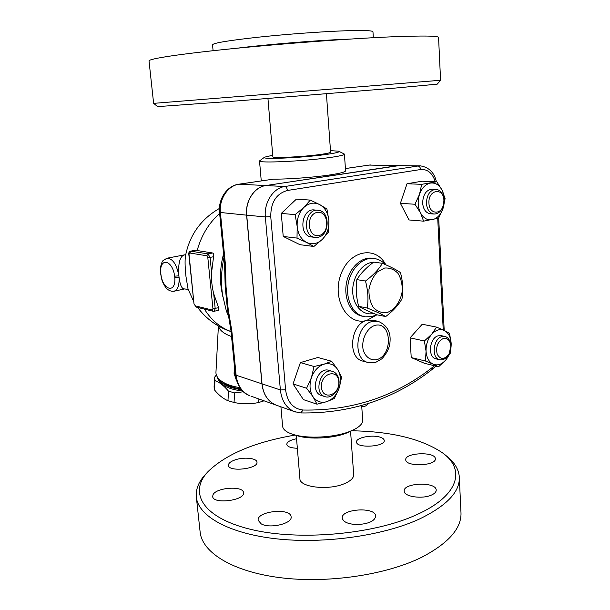 <?xml version="1.0" encoding="UTF-8"?>
<svg xmlns="http://www.w3.org/2000/svg" width="610" height="610" viewBox="0 0 610 610"><rect width="100%" height="100%" fill="white"/><g stroke="black" fill="none" stroke-linecap="round" stroke-linejoin="round"><path stroke-width="0.91" d="M382.394 263.314L373.694 262.109C366.267 267.599 360.662 273.44 356.858 279.624C355.599 288.248 356.209 297.154 358.672 306.342C363.041 308.851 369.164 311.672 377.056 314.821L385.695 316.567C381.57 314.15 375.432 311.306 367.266 308.027C368.585 299.426 367.99 290.429 365.481 281.035C373.114 275.346 378.749 269.437 382.394 263.314C390.461 266.73 396.485 269.818 400.457 272.579C402.905 281.698 403.416 290.459 401.982 298.847C398.543 305.053 393.114 310.955 385.695 316.567M384.475 268.072L377.254 272.037C373.015 276.749 370.255 282.605 368.951 289.59C368.783 296.62 370.3 302.667 373.495 307.714C377.491 311.588 382.058 313.189 387.205 312.511C394.784 309.758 400.671 301.37 402.249 291.191C402.455 284.359 401.045 278.419 398.002 273.356C394.159 269.368 389.653 267.607 384.475 268.072M358.672 306.342L367.266 308.027M356.858 279.624L365.481 281.035M213.096 50.699L212.532 44.736C213.713 42.959 228.811 40.466 257.816 37.24C285.709 34.259 321.173 31.636 344.536 30.813C363.537 30.195 373.023 30.538 372.969 31.842L373.328 37.706M157.571 106.62L239.562 100.734L392.291 88.328L437.202 84.165L440.595 80.268L153.621 103.357L149.015 60.87C149 58.758 179.431 54.023 231.724 48.747C283.886 43.478 350.803 38.522 392.047 36.806C423.675 35.571 439.177 35.83 438.567 37.591L440.58 80.268M326.419 93.81L330.589 152.149C330.589 152.767 326.998 153.56 319.831 154.536C302.324 156.953 272.045 158.371 272.853 156.8L267.95 98.507M200.057 531.341L200.194 532.621C202.596 552.568 232.349 571.532 279.754 577.617C327.067 583.724 385.848 575.07 421.678 557.281C449.158 542.9 462.235 527.65 460.924 511.523L459.345 478.087M351.673 430.774C391.155 431.468 421.342 438.765 442.227 452.658C465.56 468.998 459.688 495.389 416.805 514.649C373.755 534.589 297.962 541.222 249.925 529.167C201.59 517.25 188.665 491.942 208.048 471.591L205.509 474.336C198.532 481.839 195.49 489.586 196.397 497.577C198.639 516.052 228.453 533.46 276.231 538.805C323.91 544.173 383.278 535.748 419.497 519.003C447.275 505.484 460.535 491.248 459.261 476.311C458.369 468.327 453.657 461.206 445.132 454.953M208.048 471.591C226.074 454.099 255.102 441.93 295.133 435.067M299.899 478.575L299.922 478.858C299.784 487.276 328.256 490.638 344.17 483.768C350.697 481.023 353.861 477.935 353.663 474.511L350.575 431.323M431.583 495.007C422.509 499.369 404.072 496.738 404.224 491.233C402.699 482.762 436.028 481.427 436.203 489.983C436.303 491.873 434.762 493.551 431.583 495.007M435.326 458.796C436.333 465.933 405.65 467.016 405.78 459.871C404.407 452.643 435.227 451.354 435.319 458.659L435.326 458.796M380.594 437.339C382.844 438.14 384.048 439.162 384.224 440.389C385.619 446.779 356.469 448.571 356.56 442.097C355.561 437.614 372.672 434.267 380.594 437.339M297.352 448.266C290.962 448.045 287.44 446.764 286.769 444.431C286.944 441.937 290.2 440.039 296.551 438.727M234.751 460.009C243.344 456.798 256.818 458.026 256.947 462.105C258.61 468.846 228.567 472.323 228.437 465.377C228.369 463.371 230.473 461.579 234.751 460.009M213.012 494.779C216.047 487.466 243.298 485.545 243.489 492.628C245.403 500.474 212.921 504.6 212.677 496.509L213.012 494.779M261.217 523.876L258.198 520.338C256.383 511.188 290.68 507.497 291.1 516.777C292.8 523.487 269.803 529.053 261.217 523.876M357.841 524.554C348.63 524.341 343.445 522.244 342.286 518.256C340.555 508.839 375.379 506.475 375.714 515.999C374.959 520.917 369.004 523.761 357.841 524.554M419.505 194.338C417.469 200.972 417.797 207.133 420.481 212.837C423.454 218.205 427.404 220.507 432.322 219.737C437.195 218.502 440.763 214.743 443.02 208.452C445.003 202.001 444.705 195.947 442.151 190.297C439.314 184.899 435.418 182.489 430.477 183.076C425.521 184.159 421.868 187.91 419.505 194.338L421.678 184.327L436.806 181.75L442.151 190.297L445.087 198.639L443.02 208.452L438.59 218.136L423.607 221.163L420.481 212.837L414.968 204.251L419.505 194.338M430.568 213.782L430.134 213.752C425.78 212.852 423.279 209.306 422.638 203.115C423.012 194.438 426.253 189.786 432.36 189.153L435.731 189.306M426.062 351.291C426.588 357.788 428.975 362.088 433.214 364.193L425.452 361.013L426.062 351.291L424.377 340.998L431.666 334.272C427.755 339 425.887 344.673 426.062 351.291M433.214 364.193C437.576 365.832 441.747 364.467 445.719 360.091C449.501 355.409 451.316 349.843 451.164 343.384C450.714 337.017 448.411 332.709 444.263 330.475C439.955 328.66 435.753 329.926 431.666 334.272L436.592 327.128L444.263 330.475L449.539 333.304L451.164 343.384L450.477 352.923L445.719 360.091L438.598 366.77L433.214 364.193M436.234 358.924L435.883 358.84C427.473 357.216 429.379 337.879 438.171 335.813L441.358 335.691L444.713 336.4M217.206 376.767C218.761 384.323 227.248 389.096 242.666 391.079M243.382 391.757L234.629 392.909L228.529 391.178C224.015 385.81 219.493 382.241 214.956 380.48L214.606 377.209L216.352 374.967M214.087 386.923L214.461 389.897C218.784 395.158 223.283 398.765 227.957 400.717L234.034 402.463C242.155 404.216 250.367 404.232 258.663 402.516L264.077 400.823M258.93 398.993L258.663 402.516M234.629 392.909L234.034 402.463M228.529 391.178L227.957 400.717M214.956 380.48L214.461 389.897M217.656 377.445C220.507 383.759 228.399 387.823 241.331 389.645M222.513 381.997L223.321 382.645C227.583 385.764 233.363 387.823 240.66 388.814M443.745 198.944C442.837 193.24 440.306 190.038 436.165 189.321C430.05 189.962 426.802 194.636 426.421 203.344C427.061 209.565 429.562 213.126 433.923 214.026C438.3 214.079 441.419 211.22 443.264 205.448M428.952 203.191C427.945 189.336 444.004 186.965 443.897 200.766L443.584 204.182C441.701 215.277 429.188 214.613 428.952 203.191M450.752 345.168C450.271 340.426 448.373 337.528 445.071 336.476L441.884 336.598C433.077 338.68 431.163 358.1 439.574 359.725C443.127 360.411 446.177 358.627 448.731 354.357L448.731 354.357M443.211 338.512C447.641 337.78 450.188 340.38 450.843 346.297L449.082 353.754C444.629 359.763 440.672 359.946 437.217 354.311C435.593 346.945 437.591 341.676 443.211 338.512M339.023 380.892C338.519 376.012 336.445 372.878 332.808 371.475C321.135 366.938 312.747 392.962 324.764 396.569C331.52 399.367 339.983 389.958 339.023 380.892M321.714 395.585L321.234 395.433C309.232 391.826 317.589 365.924 329.24 370.461L332.305 371.337M338.794 381.7C339.938 395.181 322.476 400.961 321.432 387.205C320.326 373.411 337.955 368.059 338.794 381.7M311.413 377.697L314.036 366.518L323.994 364.178C318.245 366.152 314.051 370.651 311.413 377.697C309.171 384.887 309.674 391.193 312.922 396.607L306.594 388.234L311.413 377.697M331.619 361.257L337.742 369.599C334.333 364.528 329.751 362.721 323.994 364.178L331.619 361.257L317.848 357.49L300.387 362.599L314.036 366.518M341.585 377.232L339.107 388.158C341.28 381.174 340.822 374.982 337.742 369.599L341.585 377.232M326.861 401.647L317.002 404.178L312.922 396.607C316.498 401.624 321.142 403.301 326.861 401.647C332.511 399.527 336.59 395.028 339.107 388.158L334.402 398.437L326.861 401.647M423.607 221.163L409.028 219.958L400.389 203.321L407.022 183.74L422.082 181.208L436.806 181.75M407.022 183.74L421.678 184.327M425.452 361.013L411.216 357.544L424.331 363.247L438.598 366.77M306.594 388.234L293.044 383.919L303.414 399.619L317.002 404.178M293.044 383.919L300.387 362.599M400.389 203.321L414.968 204.251M411.216 357.544L410.095 337.841L424.377 340.998M410.095 337.841L422.234 324.23L436.592 327.128M318.938 235.521C307.402 237.976 305.541 214.354 317.2 212.394C328.698 210.282 330.368 233.401 318.938 235.521M317.871 237.298C329.911 235.605 330.353 211.098 318.29 210.29C305.031 207.964 301.592 236.009 314.951 237.366L317.871 237.298M312 237.023L311.344 236.947C298.008 235.597 301.424 207.682 314.661 210L317.619 210.237M319.815 204.663L326.922 209.001L328.897 220.591C328.165 213.134 325.138 207.827 319.815 204.663C314.295 201.979 308.988 202.894 303.887 207.415L310.322 200.095L319.815 204.663M328.599 231.922L322.408 239.295C327.082 234.347 329.248 228.109 328.897 220.591L328.599 231.922M313.883 246.478L306.624 242.46C312.221 244.923 317.482 243.87 322.408 239.295L313.883 246.478L299.983 244.694L283.215 236.444L281.294 213.408L295.126 214.629L303.887 207.415C299.022 212.402 296.788 218.769 297.184 226.508L295.126 214.629M297.009 238.098L297.184 226.508C298.023 234.148 301.172 239.463 306.624 242.46L297.009 238.098L283.215 236.444M281.294 213.408L296.353 199.157L310.322 200.095M276.932 405.406L275.804 405.002C267.851 401.517 263.223 394.457 261.926 383.82L246.6 215.155C245.067 201.148 254.37 186.927 265.716 185.554L399.855 165.493M363.377 361.257L362.653 361.067C347.052 357.635 350.552 323.735 366.93 320.357L372.946 320.235L377.514 321.188M419.68 165.874L397.804 165.63L265.83 185.562C254.477 186.934 245.174 201.155 246.707 215.162L262.033 383.858C263.329 394.495 267.958 401.555 275.911 405.04L277.039 405.444M238.807 184.205L273.532 179.134C288.057 179.294 314.211 177.342 330.132 174.902C340.471 173.301 345.618 171.928 345.565 170.769L344.429 154.177M224.579 264.526L225.464 264.954L220.416 212.654C218.86 199.18 227.934 185.509 239.074 184.197L238.693 184.228C226.889 185.775 218.037 199.264 219.539 212.394L246.6 215.155M219.539 212.394L224.587 264.549L225.166 286.029L226.043 286.913L225.464 264.954M231.869 331.314L230.984 330.734L235.224 374.532L236.108 375.226L231.869 331.314L228.186 309.087L227.408 309.125L230.984 330.734M225.166 286.029L227.408 309.125M190.655 251.145L195.558 250.268L212.631 252.99C213.645 253.424 213.95 254.667 213.561 256.719L211.586 272.525C211.243 279.776 211.944 286.83 213.698 293.669L218.609 307.745L218.715 310.208L214.202 311.283L215.185 308.553L213.698 293.669M223.557 253.966C220.408 265.693 219.676 277.405 221.361 289.117L222.802 296.429M188.315 289.872L188.048 289.094L188.315 289.895L184.891 288.881C182.123 289.521 180.171 285.632 179.043 277.23L174.765 277.329C176.229 294.241 162.534 290.413 160.857 273.898C158.836 257.237 172.432 259.021 174.635 276.185L178.89 275.827C176.656 264.321 172.676 258.449 166.957 258.228C160.697 262.033 163.068 259.99 160.621 266.486C160.049 270.169 160.598 275.095 162.275 281.248C164.014 284.962 165.478 287.394 166.682 288.538C168.878 290.673 171.349 291.565 174.086 291.214C177.8 289.826 179.454 285.16 179.043 277.23L178.89 275.827C177.96 262.704 180.011 255.681 185.043 254.759L185.753 254.4M193.751 301.569L188.048 289.094L185.958 276.406C185.013 267.63 184.83 260.889 185.425 256.2L185.509 255.689M231.068 331.596L226.714 330.025M239.768 387.586C231.876 386.443 225.624 384.178 221.018 380.8C217.579 378.139 215.887 375.325 215.948 372.367L215.963 372.092M234.484 366.885L234.08 373.358L236.192 379.771M234.08 373.358L235.14 373.724M282.59 426.054L282.621 426.413C283.131 429.791 286.845 432.528 293.776 434.633C307.562 438.872 333.35 437.606 348.638 431.888L353.647 429.791C359.953 426.619 362.958 423.34 362.668 419.939L361.73 406.283M223.931 257.771C221.247 270.306 220.797 282.727 222.581 295.026L226.257 310.597L229.07 317.985M272.716 155.245L264.633 157.151C258.785 159.667 300.745 157.982 325.328 154.574C336.049 153.087 340.487 151.959 338.634 151.189L330.483 150.639M264.511 157.235L259.517 160.926C258.16 163.343 303.117 161.322 328.889 157.662C339.274 156.213 344.452 155.016 344.421 154.086L339.007 151.371M295.667 435.235L297.543 435.837C309.682 439.566 332.183 438.468 345.611 433.443L350.506 431.354M349.522 39.101L345.1 39.276C315.118 40.496 264.206 44.721 236.741 48.251M385.558 264.687C382.5 261.362 378.848 259.311 374.616 258.556C363.476 256.505 351.131 267.828 348.264 283.208C345.252 298.557 352.496 313.937 363.537 316.468L364.605 316.697M373.678 313.441C362.981 316.232 352.71 305.534 352.702 290.94C352.496 276.368 362.698 262.506 373.526 262.239M374.601 262.239L377.514 262.635M377.041 359.58C371.002 360.929 365.535 357.269 363.255 350.216C360.975 340.166 366.656 328.088 374.837 325.427C391.452 320.715 393.488 354.685 377.041 359.58M362.653 361.067L367.914 362.454L375.76 362.332L381.921 358.779C387.045 353.076 389.744 347.395 390.019 341.745C390.88 331.977 386.961 325.183 378.261 321.348L372.237 321.478C355.828 324.894 352.283 359.015 367.914 362.454L368.615 362.637M376.721 314.691L372.649 316.293L361.76 316.102C350.727 313.57 343.483 298.229 346.488 282.91C349.347 267.561 361.692 256.269 372.817 258.312L373.465 258.404M262.033 383.858L280.371 389.958L285.579 389.775L270.748 216.603L265.35 216.939L280.371 389.958C281.652 400.854 286.311 408.067 294.333 411.597L295.454 411.994M300.707 412.932L303.132 410.034C293.166 408.891 287.31 402.135 285.579 389.775M270.748 216.603C270.733 202.352 276.284 193.644 287.394 190.48C287.066 188.147 286.197 186.828 284.786 186.523C273.303 187.941 263.84 202.558 265.35 216.939L246.707 215.162M435.784 366.076L432.391 369.225L432.703 367.197C395.181 396.637 351.993 410.911 303.132 410.034M287.394 190.48L420.61 169.527C420.351 167.422 419.482 166.255 417.987 166.019L284.786 186.523L265.83 185.562M434.411 365.733L432.703 367.197M436.409 181.734C434.289 172.592 428.998 167.315 420.542 165.889L397.804 165.63M420.61 169.527C427.579 169.023 432.467 173.08 435.273 181.696M437.728 218.403L443.226 329.979M385.794 264.793C375.722 245.067 348.889 250.321 340.624 275.118C331.802 299.685 347.982 326.266 366.93 320.357L376.965 314.783M345.42 168.573L369.134 165.081L345.412 168.543M397.689 165.63L369.134 165.081L399.367 165.493M265.716 185.554L239.074 184.197L273.532 179.134M235.216 374.494L235.224 374.532C237.198 385.901 242.071 392.977 249.841 395.76C242.002 392.337 237.427 385.497 236.108 375.226L261.926 383.82M250.954 396.157L275.804 405.002M228.186 309.087L226.043 286.913M195.558 250.268L190.922 251.145L189.718 252.982L206.775 255.773L208.002 253.89L190.61 251.152C189.291 251.289 188.696 252.342 188.818 254.309L189.718 252.982M206.775 255.773L207.812 257.534L210.076 257.405L208.002 253.89L212.631 252.99M196.222 307.089L194.003 303.978L189.054 254.416M211.586 272.525L210.076 257.405L213.561 256.719M207.812 257.534L212.936 308.66L218.609 307.745M212.936 308.66L212.219 310.025L213.157 311.268L196.145 307.074L194.239 304.115M213.744 311.275L213.233 311.283M212.219 310.025L195.223 305.854M204.419 309.11C211.319 320.159 220.202 327.639 231.068 331.573M219.646 213.508C208.879 222.97 201.384 235.315 197.167 250.542M173.903 291.26L184.883 288.881M174.635 276.185L174.765 277.329M218.548 326.06C219.463 330.216 223.801 333.716 231.548 336.56M157.624 106.658L153.682 103.357M200.194 532.621L196.397 497.577M299.922 478.858L296.277 435.433M214.56 377.826L214.072 387.205M433.923 214.026L430.134 213.752M439.574 359.725L435.883 358.84M324.764 396.569L321.234 395.433M314.951 237.366L311.344 236.947M432.391 369.225C394.388 399.115 350.521 413.687 300.783 412.939L294.333 411.597L275.911 405.04M438.689 217.961L444.202 330.445M360.601 405.871C363.789 407.083 366.366 406.298 368.333 403.523M368.844 165.096L370.819 164.952M194.003 303.978L188.818 254.309M167.163 258.19L184.784 254.812M219.432 208.437C200.85 219.188 189.512 235.102 185.425 256.2M197.617 307.432C205.974 318.588 216.695 326.502 229.795 331.184L226.706 330.018M223.321 382.645L221.018 380.8M218.403 325.976L215.948 372.367M282.621 426.413L280.913 406.817M226.257 310.597L229.177 318.267M221.361 289.117L222.581 295.026M261.255 180.911L259.517 160.926M350.018 431.598L353.647 429.791M297.543 435.837L293.776 434.633"/></g></svg>
